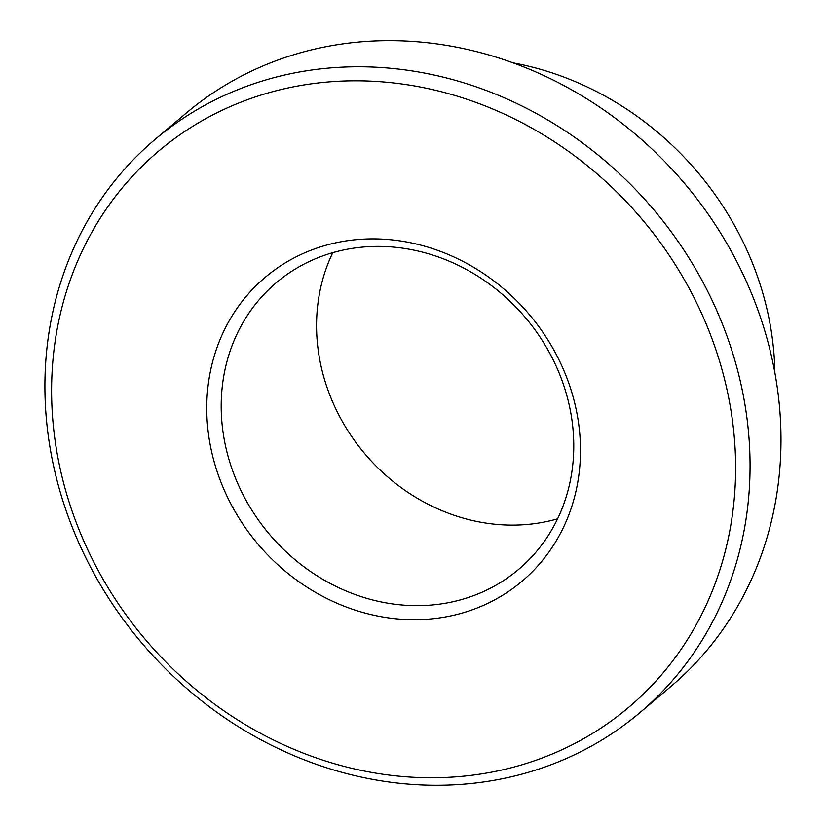 <?xml version="1.0" encoding="UTF-8"?>
<svg xmlns="http://www.w3.org/2000/svg" width="826" height="826" viewBox="0 0 826 826"><rect width="100%" height="100%" fill="white"/><g stroke="black" fill="none" stroke-linecap="round" stroke-linejoin="round"><path stroke-width="1.24" d="M573.75 448.745A187.688 167.678 49.8 0 1 518.594 569.424A187.688 167.678 49.8 0 1 269.379 534.215A187.688 167.678 49.8 0 1 276.39 282.626A187.688 167.678 49.8 0 1 468.518 270.649A187.688 167.678 49.8 0 1 573.75 448.745M580.461 453.371A198.952 177.735 49.8 0 1 297.639 580.823A198.952 177.735 49.8 0 1 302.77 253.675A198.952 177.735 49.8 0 1 580.461 453.371M557.571 518.852A187.688 167.678 49.8 0 1 364.741 453.68A187.688 167.678 49.8 0 1 332.764 252.663M735.574 473.37A364.121 325.299 49.8 0 1 217.94 706.622A364.121 325.299 49.8 0 1 227.346 107.876A364.121 325.299 49.8 0 1 735.574 473.37M513.173 62.89A300.303 268.285 49.8 0 1 774.871 372.753M155.288 139.233L186.211 113.121A375.386 335.356 49.8 0 1 570.467 89.146A375.386 335.356 49.8 0 1 780.942 445.348A375.386 335.356 49.8 0 1 670.619 686.705L639.696 712.817A375.386 335.356 49.8 0 1 141.277 642.401A375.386 335.356 49.8 0 1 155.288 139.233A375.386 335.356 49.8 0 1 539.543 115.258A375.386 335.356 49.8 0 1 750.018 471.47A375.386 335.356 49.8 0 1 639.696 712.817"/></g></svg>
